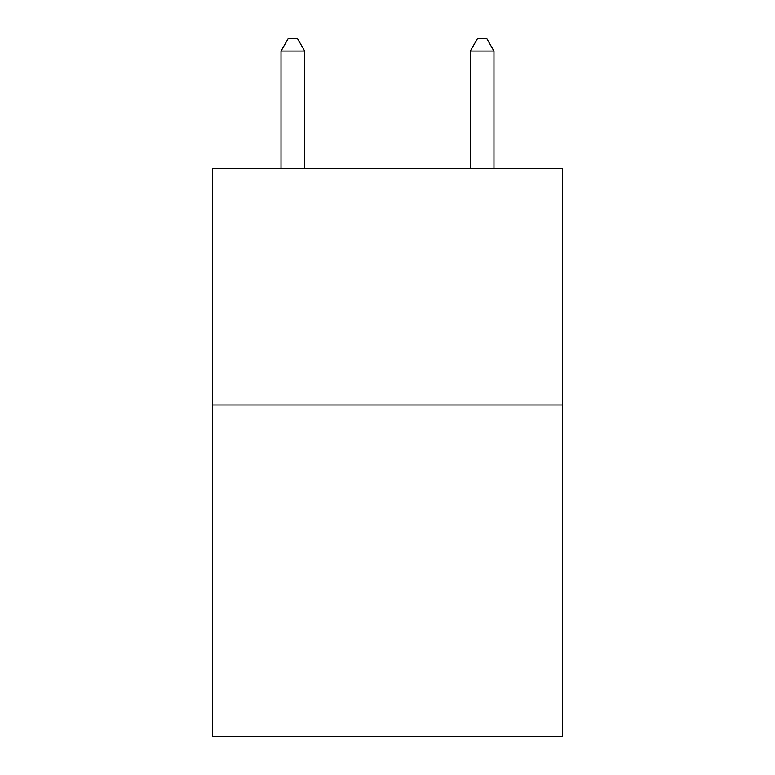 <?xml version="1.0" encoding="UTF-8"?>
<svg xmlns="http://www.w3.org/2000/svg" width="775" height="775" viewBox="0 0 775 775"><rect width="100%" height="100%" fill="white"/><g stroke="black" fill="none" stroke-linecap="round" stroke-linejoin="round"><path stroke-width="1.16" d="M562.582 405.005L562.582 736.25L212.418 736.25L212.418 168.407L562.582 168.407L562.582 405.005L212.418 405.005M304.691 168.407L304.691 51.053L281.025 51.053L281.025 168.407M281.025 51.053L288.126 38.75L297.59 38.75L304.691 51.053M493.975 168.407L493.975 51.053L470.309 51.053L470.309 168.407M470.309 51.053L477.41 38.75L486.874 38.75L493.975 51.053"/></g></svg>
